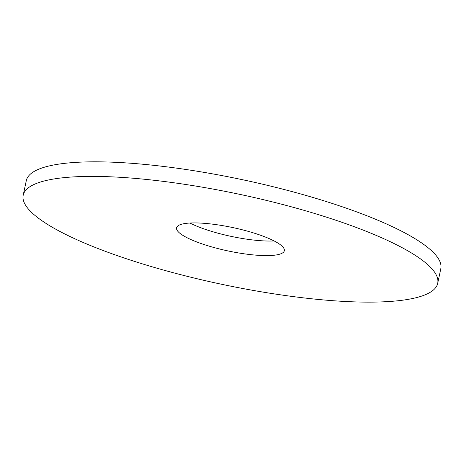 <?xml version="1.0" encoding="UTF-8"?>
<svg xmlns="http://www.w3.org/2000/svg" width="464" height="464" viewBox="0 0 464 464"><rect width="100%" height="100%" fill="white"/><g stroke="black" fill="none" stroke-linecap="round" stroke-linejoin="round"><path stroke-width="0.7" d="M23.2 195.211L26.297 180.641A211.88 45.861 12 0 1 332.015 203.377A211.88 45.861 12 0 1 440.8 268.749L437.703 283.318A211.88 45.861 12 0 1 220.916 284.119A211.88 45.861 12 0 1 23.2 195.211A211.88 45.861 12 0 1 328.918 217.947A211.88 45.861 12 0 1 437.703 283.318M274.085 240.926A55.088 11.925 12 0 1 189.915 223.033M256.053 233.723A55.088 11.925 12 0 1 284.339 250.717A55.088 11.925 12 0 1 227.975 250.925A55.088 11.925 12 0 1 176.564 227.812A55.088 11.925 12 0 1 256.053 233.723"/></g></svg>
